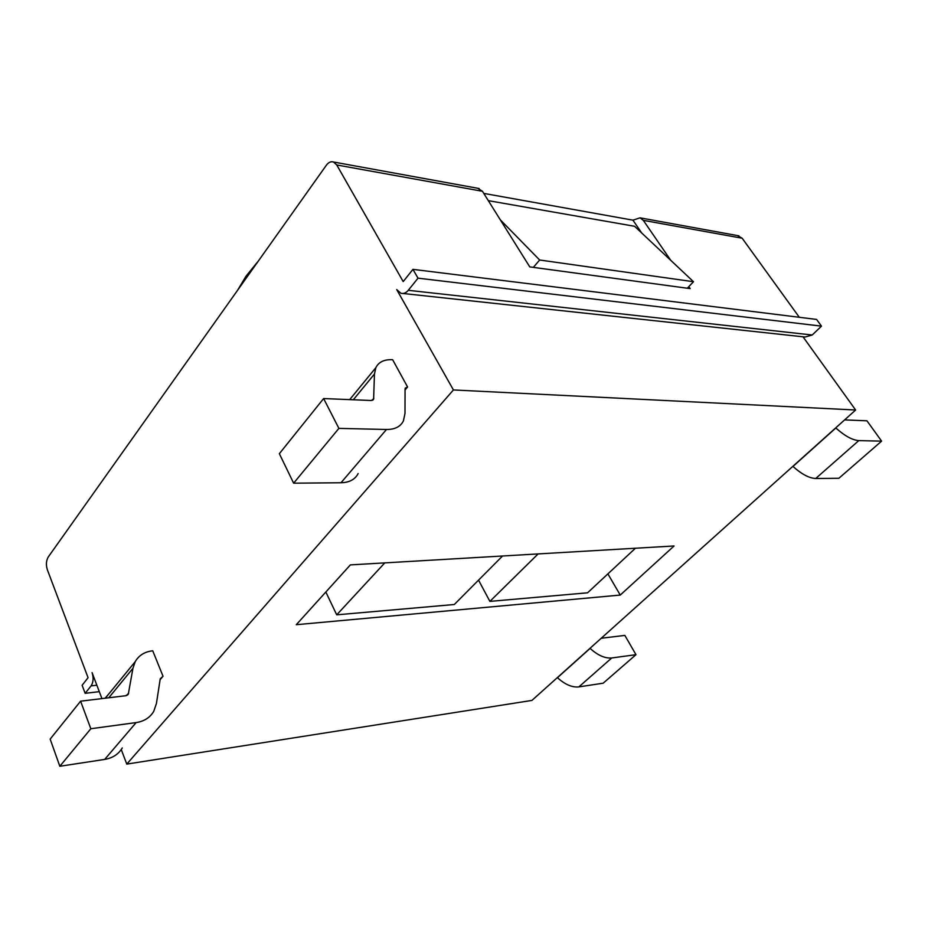<?xml version="1.0" encoding="UTF-8"?>
<svg xmlns="http://www.w3.org/2000/svg" width="928" height="928" viewBox="0 0 928 928"><rect width="100%" height="100%" fill="white"/><g stroke="black" fill="none" stroke-linecap="round" stroke-linejoin="round"><path stroke-width="1.39" d="M531.93 700.42L126.776 764.104L453.421 389.946L855.639 410.014L531.93 700.42M674.064 545.977L620.252 595.068L296.276 624.706L350.366 564.897L674.064 545.977M855.639 410.014L802.998 336.794M737.47 235.573L742.145 238.218L643.313 220.354L670.747 260.316M799.31 317.283L742.145 238.218M453.421 389.946L396.72 289.594L400.884 293.248C403.552 293.967 406.023 292.993 408.274 290.313L418.018 278.168L821.477 326.146L816.582 319.429L412.937 269.352L403.262 281.532M821.477 326.146L812.22 334.996L805.156 337.026L403.007 293.48M538.124 553.923L489.891 601.39L587.575 592.806L635.425 548.228M620.252 595.068L607.886 573.887M489.891 601.39L478.535 580.139M384.772 562.89L336.725 614.835L454.291 604.511L502.558 556M336.725 614.835L325.844 592.018M122.276 747.933C118.529 754.22 112.671 758.048 104.69 759.417L59.833 766.273L50.158 739.094L80.597 701.185L125.721 695.733L128.319 694.086L132.936 668.334L135.233 661.641C138.898 655.319 144.733 651.7 152.737 650.795L163.026 676.245L160.242 678.797L156.426 703.505L153.758 711.312C150.069 717.588 144.2 721.334 136.149 722.576L90.828 728.735L80.597 701.185M105.142 698.216L109.492 693.088M163.026 676.245L160.103 679.69M59.833 766.273L90.828 728.735M407.578 386.988L405.258 388.113L405.06 389.11L404.991 413.436L403.413 420.918C400.513 426.683 394.876 429.536 386.477 429.49L338.894 428.376L323.628 398.553L371.107 400.502L373.613 399.26L374.46 374.019L375.852 367.674C378.728 361.932 384.331 359.275 392.648 359.728L407.578 386.988L405.049 389.98M358.15 473.57C355.064 479.474 349.346 482.537 340.982 482.757L293.631 483.186L279.351 453.688L323.628 398.553M338.894 428.376L293.631 483.186M557.345 677.614L557.45 677.707C565.001 684.539 572.147 687.602 578.875 686.894L603.188 683.182L635.982 654.681L624.857 635.402L601.216 638.255M590.011 648.301L590.115 648.405C597.829 655.365 605.044 658.555 611.749 657.964L635.982 654.681M835.722 427.878L835.838 427.982C844.735 435.94 852.391 440.139 858.794 440.603L881.6 441.136L866.961 420.813L844.619 419.897M792.86 466.332L792.976 466.436C801.664 474.22 809.251 478.233 815.724 478.488L838.877 478.28L881.6 441.136M500.343 219.866L539.655 260.014L533.345 267.368L687.3 288.225L693.483 281.718L539.655 260.014M693.483 281.718L634.578 226.281L488.314 200.645M126.776 764.104L121.255 749.546M101.929 698.61L92.081 672.638C93.705 677.892 93.38 682.3 91.095 685.873L85.132 693.32L82.128 685.282L88.067 677.695L47.34 569.711C45.855 564.862 46.168 560.605 48.268 556.962L326.354 165.23C328.547 162.307 330.936 161.228 333.512 162.006L336.76 164.964L403.146 281.52M418.018 278.168L412.937 269.352M483.778 193.395L632.954 220.168L641.677 232.963M99.296 691.662L85.132 693.32M632.954 220.168L640.053 217.836L643.313 220.354M533.345 267.368L529.76 266.881L482.456 191.284L477.653 188.256M688.808 286.636L690.165 288.608L687.3 288.225M108.773 697.775L132.936 668.334M126.637 695.513L128.679 693.065M104.69 759.417L136.149 722.576M374.46 374.019L353.324 399.771M373.822 398.286L372.047 400.432M386.477 429.49L340.982 482.757M578.875 686.894L611.749 657.964M557.45 677.707L590.115 648.405M858.794 440.603L815.724 478.488M835.838 427.982L792.976 466.436M96.86 685.224L91.095 685.873M408.274 290.313L812.22 334.996M482.456 191.284L336.76 164.964M105.316 698.192L135.233 661.641M127.577 694.968L128.319 694.086M349.694 399.62L375.852 367.674M372.963 400.038L373.613 399.26M333.512 162.006L479.173 188.535M640.053 217.836L738.943 235.84M237.452 290.464L246.036 276.161L258.39 260.965"/></g></svg>
